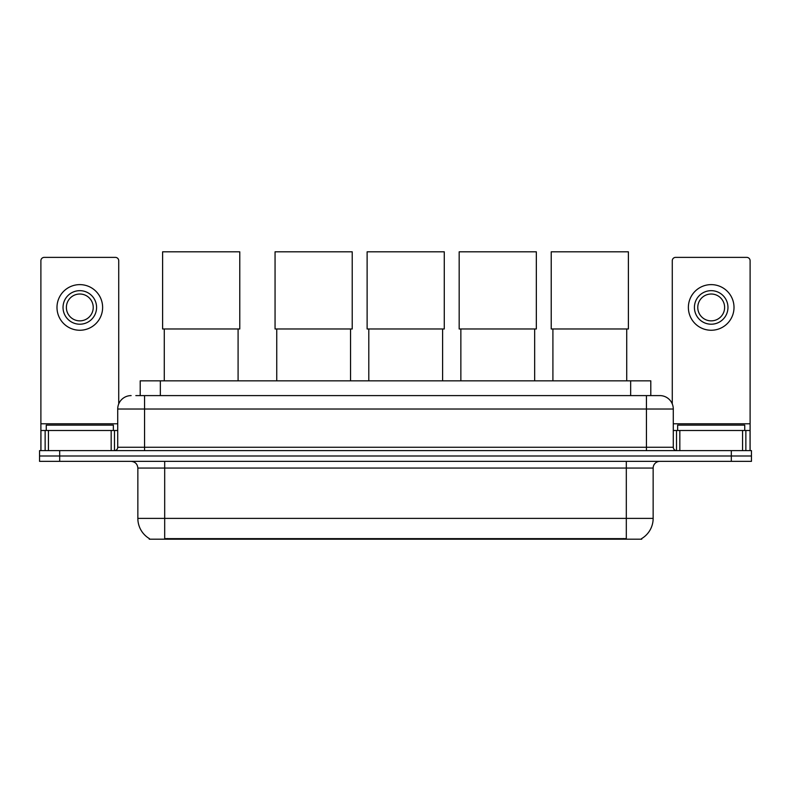 <?xml version="1.0" encoding="UTF-8"?>
<svg xmlns="http://www.w3.org/2000/svg" width="791" height="791" viewBox="0 0 791 791"><rect width="100%" height="100%" fill="white"/><g stroke="black" fill="none" stroke-linecap="round" stroke-linejoin="round"><path stroke-width="1.19" d="M135.834 395.599L144.555 395.599L135.834 395.599L140.205 395.599L140.205 380.837L650.795 380.837L650.795 395.599M641.748 538.533L641.748 539.185L149.252 539.185L149.252 538.533M149.45 538.651A23.483 23.483 0 0 1 137.852 518.392L164.686 518.392L164.686 538.651L626.314 538.651L626.314 518.392L653.148 518.392L653.148 468.064A6.714 6.714 0 0 1 659.862 461.361M137.852 518.392L137.852 468.064C137.446 463.991 135.212 461.756 131.138 461.361M641.55 538.651A23.483 23.483 0 0 0 653.148 518.392M59.681 450.623L751.45 450.623L751.45 455.992L39.55 455.992L39.55 461.361L59.681 461.361L59.681 455.992L39.55 455.992L39.55 450.623L59.681 450.623L59.681 455.992L751.45 455.992L751.45 461.361L59.681 461.361M131.138 395.599A13.417 13.417 0 0 0 117.721 409.016L117.721 447.261A3.352 3.352 0 0 1 114.359 450.623M659.862 395.599L646.445 395.599L659.862 395.599A13.417 13.417 0 0 1 673.279 409.016L673.279 447.261C673.477 449.308 674.594 450.425 676.641 450.623M673.279 409.016L144.555 409.016L144.555 395.599L646.445 395.599L646.445 447.261L673.279 447.261M113.36 430.492L113.36 425.123L46.264 425.123L46.264 430.492M111.175 450.623L111.175 430.492L48.439 430.492L48.439 450.623M118.729 403.924L118.729 260.733A3.352 3.352 0 0 0 115.367 257.382L44.247 257.382A3.352 3.352 0 0 0 40.895 260.733L40.895 430.492L48.439 430.492M111.175 430.492L117.721 430.492M40.895 450.623L40.895 430.492M79.812 290.663A16.779 16.779 0 0 0 63.033 307.432A16.779 16.779 0 0 0 79.812 324.211A16.779 16.779 0 0 0 96.581 307.432A16.779 16.779 0 0 0 79.812 290.663M79.812 294.015A13.417 13.417 0 0 0 66.385 307.432A13.417 13.417 0 0 0 79.812 320.859A13.417 13.417 0 0 0 93.229 307.432A13.417 13.417 0 0 0 79.812 294.015M79.812 330.252A22.81 22.81 0 0 0 102.622 307.432A22.81 22.81 0 0 0 79.812 284.622A22.81 22.81 0 0 0 56.992 307.432A22.81 22.81 0 0 0 79.812 330.252M744.736 430.492L744.736 425.123L677.64 425.123L677.64 430.492M164.281 328.977L164.281 380.837M238.091 328.977L238.091 380.837M162.61 251.815L239.772 251.815L239.772 328.977L162.61 328.977L162.61 251.815M276.741 328.977L276.741 380.837M350.542 328.977L350.542 380.837M275.06 251.815L352.222 251.815L352.222 328.977L275.06 328.977L275.06 251.815M368.794 328.977L368.794 380.837M442.604 328.977L442.604 380.837M367.123 251.815L444.275 251.815L444.275 328.977L367.123 328.977L367.123 251.815M460.856 328.977L460.856 380.837M534.657 328.977L534.657 380.837M459.175 251.815L536.338 251.815L536.338 328.977L459.175 328.977L459.175 251.815M552.909 328.977L552.909 380.837M626.719 328.977L626.719 380.837M551.228 251.815L628.39 251.815L628.39 328.977L551.228 328.977L551.228 251.815M742.561 450.623L742.561 430.492L679.825 430.492L679.825 450.623M750.105 450.623L750.105 430.492L750.105 450.623M742.561 430.492L750.105 430.492L750.105 260.733A3.352 3.352 0 0 0 746.753 257.382L675.633 257.382A3.352 3.352 0 0 0 672.271 260.733L672.271 403.924M673.279 430.492L679.825 430.492M711.188 290.663A16.779 16.779 0 0 0 694.419 307.432A16.779 16.779 0 0 0 711.188 324.211A16.779 16.779 0 0 0 727.967 307.432A16.779 16.779 0 0 0 711.188 290.663M711.188 294.015A13.417 13.417 0 0 0 697.771 307.432A13.417 13.417 0 0 0 711.188 320.859A13.417 13.417 0 0 0 724.615 307.432A13.417 13.417 0 0 0 711.188 294.015M711.188 330.252A22.81 22.81 0 0 0 734.008 307.432A22.81 22.81 0 0 0 711.188 284.622A22.81 22.81 0 0 0 688.378 307.432A22.81 22.81 0 0 0 711.188 330.252M623.634 539.185L623.634 538.533M167.366 539.185L167.366 538.533M160.336 395.599L160.336 380.837M630.664 395.599L630.664 380.837M626.314 461.361L626.314 468.064L137.852 468.064M653.148 468.064L626.314 468.064L626.314 518.392L164.686 518.392L164.686 461.361M731.319 461.361L731.319 450.623M144.555 450.623L144.555 409.016L117.721 409.016M117.721 447.261L646.445 447.261L646.445 450.623M117.721 423.778L40.895 423.778M114.477 430.492L114.477 450.623M40.944 430.492L40.944 450.623M45.136 450.623L45.136 430.492M750.105 423.778L673.279 423.778M750.056 450.623L750.056 430.492M745.864 430.492L745.864 450.623M676.523 450.623L676.523 430.492"/></g></svg>
